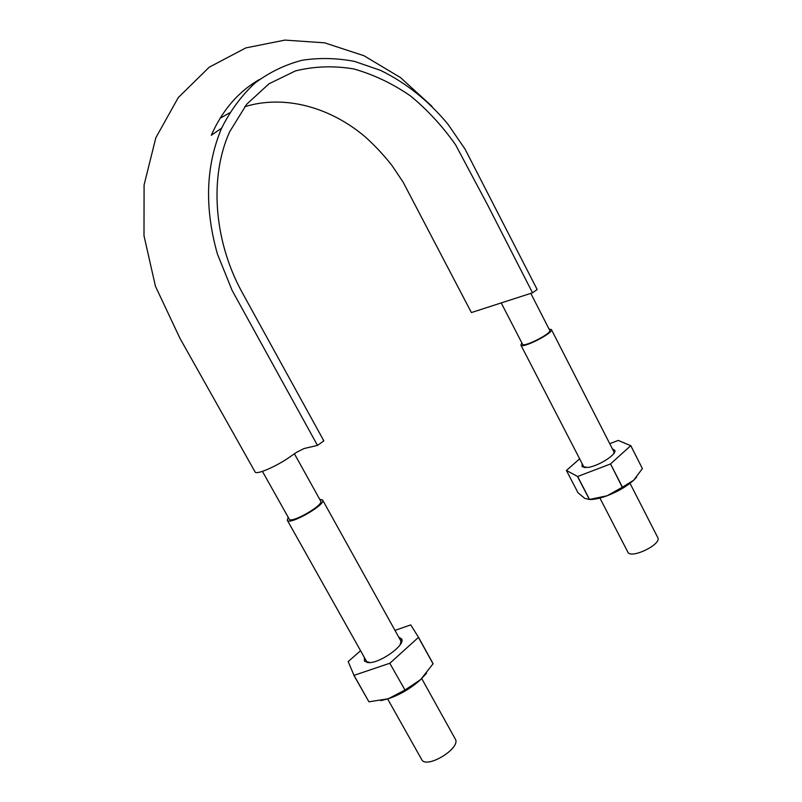 <?xml version="1.0" encoding="UTF-8"?>
<svg xmlns="http://www.w3.org/2000/svg" width="802" height="802" viewBox="0 0 802 802"><rect width="100%" height="100%" fill="white"/><g stroke="black" fill="none" stroke-linecap="round" stroke-linejoin="round"><path stroke-width="1.2" d="M317.482 445.401L232.129 290.444L217.392 253.943C204.36 207.788 205.763 165.874 221.593 128.2C230.505 110.455 241.663 95.378 255.086 82.967C269.492 72.25 285.151 64.681 302.073 60.26C319.386 57.634 336.9 58.015 354.624 61.423L380.609 70.406C406.233 82.957 428.729 100.952 448.087 124.39L465.11 149.222L537.17 289.522L532.528 292.81L487.295 204.35L455.606 144.841C442.514 126.205 427.476 109.904 410.504 95.929C392.639 83.619 373.792 74.636 353.963 68.982C334.033 65.594 314.544 66.225 295.497 70.887L269.031 83.769L246.635 104.31L229.683 131.739C209.262 176.741 213.673 240.149 241.743 291.677L323.848 440.879L317.482 445.401L303.928 448.569L296.64 452.278L287.216 458.774C273.652 467.606 257.101 474.503 255.216 472.177L179.979 338.364L155.448 286.294L143.989 235.718L144.089 184.951L155.839 137.744L178.265 97.593L209.262 67.167L245.893 47.889L284.931 40.1L324.599 42.827L364.018 55.749L400.499 77.583L432.027 106.385M532.528 292.81L471.396 312.559L403.125 182.144L391.998 165.523C383.757 155.047 374.765 145.433 365.01 136.681C330.133 107.187 284.55 94.436 244.7 106.716M229.562 112.841L220.039 118.295M262.495 471.486L289.201 519.084C290.885 524.027 324.068 505.049 320.7 501.1L294.404 453.762M630.021 483.315L657.76 537.571C662.171 544.277 630.603 559.495 627.806 552.047L599.906 498.052M501.22 302.925L522.533 344.208C523.455 347.827 552.107 333.281 549.731 330.384L530.794 293.372M549.069 329.101L551.395 329.552C554.072 332.79 521.901 349.121 520.879 345.06L521.871 342.935M319.717 499.335L322.615 500.017C326.414 504.438 289.161 525.751 287.276 520.197L288.209 517.32M421.712 678.562L455.255 738.983C461.561 748.005 426.143 769.639 421.631 759.454L387.657 698.963M404.789 690.131L388.288 698.763C400.308 694.612 411.105 688.206 420.689 679.545L404.99 690.021L389.782 663.264L404.99 690.021M380.739 700.647L388.288 698.763L368.94 701.82L354.003 675.354L389.782 663.264M360.569 650.713L348.188 661.6L354.003 675.354M394.975 630.382L410.734 624.908L418.514 637.309L389.993 663.144M398.654 637.009L401.752 639.104C405.231 645.42 379.346 663.715 368.268 662.612L364.489 661.189L364.298 657.359M368.94 701.82L353.872 675.344M418.514 637.309L433.1 663.725L420.689 679.545L426.564 673.179M433.05 663.845L418.454 637.43M622.452 487.175L607.054 495.786C617.931 491.586 626.823 486.383 633.73 480.177L622.452 487.175L610.533 463.917L630.743 445.661L642.392 468.579L633.73 480.177L636.608 477.14M610.533 463.917L622.292 487.275M589.32 499.496C593.941 499.646 599.846 498.413 607.054 495.786L589.41 499.476L584.838 498.423L578.011 492.789L566.423 470.463L579.645 458.824M609.761 443.696L618.232 440.428L630.743 445.661M566.423 470.463L577.661 476.508L610.362 464.017M612.417 448.889L614.803 450.373C616.918 454.443 598.362 466.213 587.786 467.446L582.021 466.553L582.222 463.807M642.392 468.579L630.763 445.591M589.55 499.456L577.661 476.508M589.41 499.476L577.52 476.518M259.567 79.418C238.475 91.518 222.385 110.145 211.297 135.277L221.593 128.2M614.342 452.659L551.395 329.552M584.157 467.556L520.879 345.06M401.511 642.151L322.615 500.017M367.196 662.512L287.276 520.197M400.308 643.735L401.752 639.104M369.131 662.231L364.489 661.189M613.51 453.892L614.803 450.373M585.661 467.636L582.021 466.553"/></g></svg>
